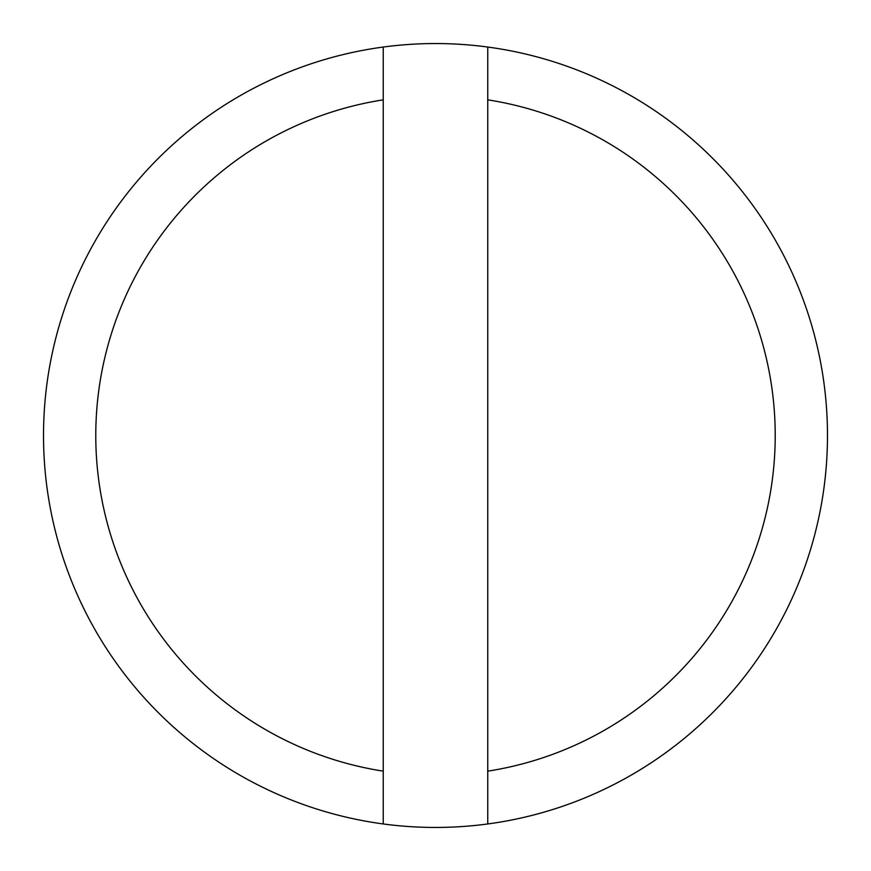 <?xml version="1.0" encoding="UTF-8"?>
<svg xmlns="http://www.w3.org/2000/svg" width="871" height="871" viewBox="0 0 871 871"><rect width="100%" height="100%" fill="white"/><g stroke="black" fill="none" stroke-linecap="round" stroke-linejoin="round"><path stroke-width="1.31" d="M487.76 47.045A391.95 391.95 0 0 0 383.24 47.045L383.24 823.955A391.95 391.95 0 0 0 487.76 823.955L487.76 47.045A391.95 391.95 0 0 1 487.76 823.955M487.76 771.151A339.69 339.69 0 0 0 487.76 99.849M383.24 823.955A391.95 391.95 0 0 1 383.24 47.045M383.24 99.849A339.69 339.69 0 0 0 383.24 771.151"/></g></svg>
